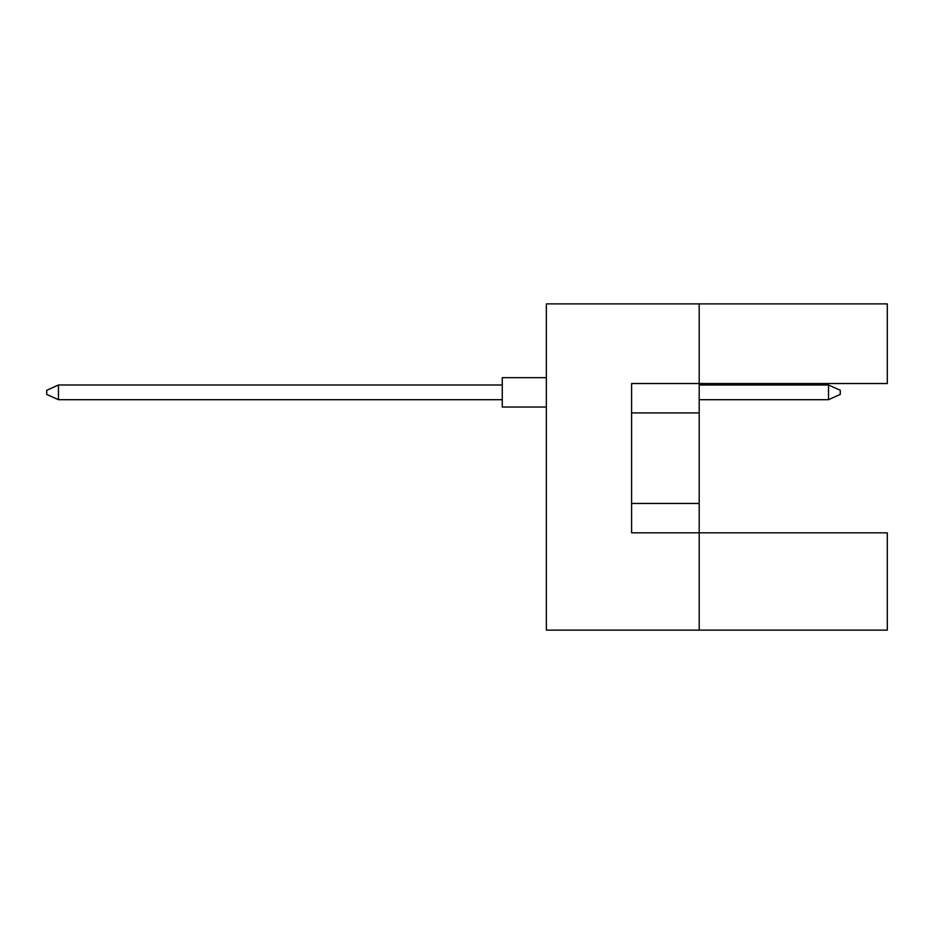 <?xml version="1.0" encoding="UTF-8"?>
<svg xmlns="http://www.w3.org/2000/svg" width="934" height="934" viewBox="0 0 934 934"><rect width="100%" height="100%" fill="white"/><g stroke="black" fill="none" stroke-linecap="round" stroke-linejoin="round"><path stroke-width="1.4" d="M699.192 412.921L699.192 383.524L887.3 383.524L887.3 303.877L699.192 303.877L699.192 383.524L631.594 383.524L631.594 532.835L699.192 532.835L699.192 412.921L631.594 412.921M887.3 630.123L887.3 532.835L699.192 532.835L699.192 630.123L887.3 630.123M699.192 630.123L546.355 630.123L546.355 303.877L699.192 303.877M631.594 503.449L699.192 503.449M546.355 407.037L502.27 407.037L502.27 377.651L546.355 377.651L502.27 377.651M502.27 399.694L58.457 399.694L58.457 384.995L46.7 390.284L46.7 394.405L58.457 399.694M502.27 384.995L58.457 384.995M840.273 390.284L840.273 394.405L828.516 399.694L828.516 384.995L840.273 390.284M828.516 399.694L699.192 399.694M828.516 384.995L699.192 384.995"/></g></svg>
